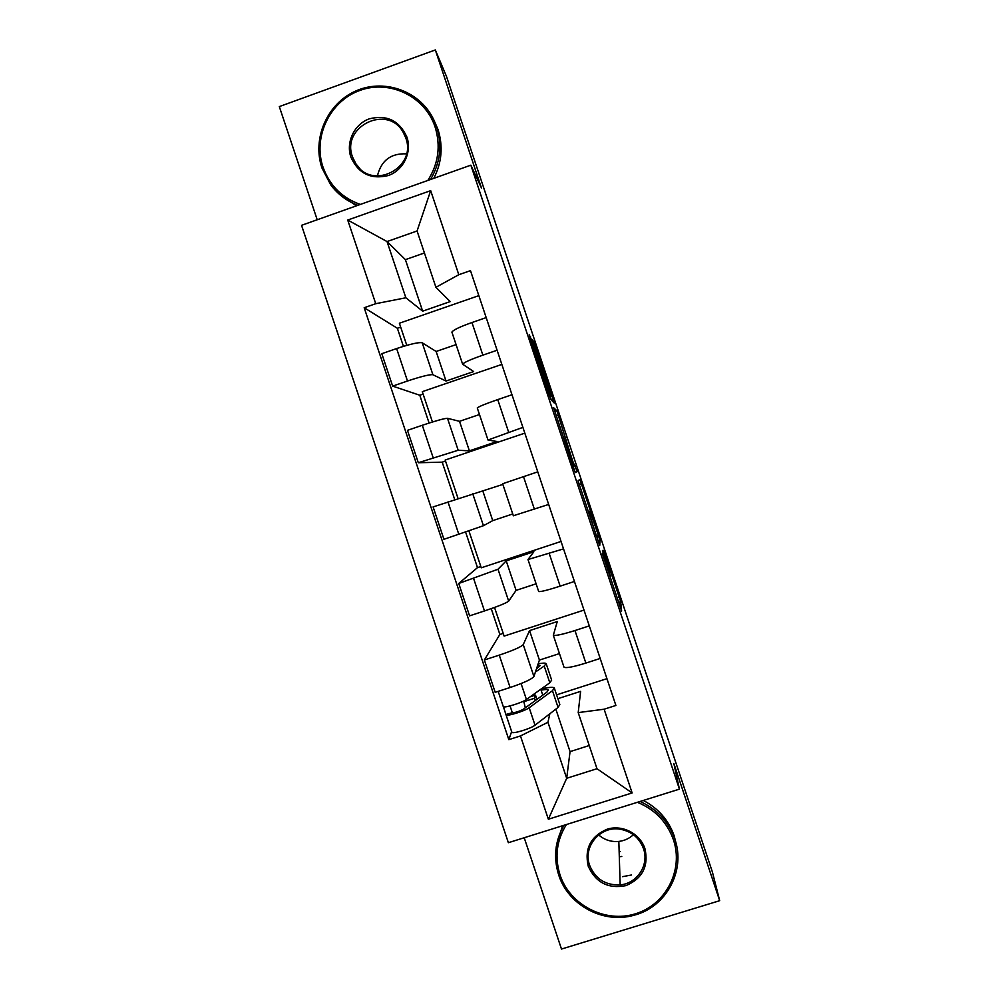 <?xml version="1.0" encoding="UTF-8"?>
<svg xmlns="http://www.w3.org/2000/svg" width="999" height="999" viewBox="0 0 999 999"><rect width="100%" height="100%" fill="white"/><g stroke="black" fill="none" stroke-linecap="round" stroke-linejoin="round"><path stroke-width="1.5" d="M602.272 553.321L621.615 611.076L620.691 601.698L603.608 550.312L610.401 572.752L602.459 550.461L610.514 576.485L602.272 553.321M621.778 856.455L620.454 856.643M532.38 341.808L529.195 334.615L530.494 338.886L549.113 394.568L550.886 399.5L554.258 403.022L533.878 342.033L532.355 339.61L533.616 343.743L551.623 396.191L549.313 393.618L532.38 341.808L531.568 342.083M470.854 165.172L481.456 187.974L435.327 49.95L446.491 76.473L712.399 872.027L719.692 900.686L673.826 763.436L679.432 789.135L470.854 165.172L301.536 225.324L508.366 842.706L679.432 789.135M578.059 480.794L599.725 545.591L600.124 540.134L581.368 483.766L579.807 479.433L578.059 480.794M573.626 467.907L553.633 407.717L556.843 410.751L572.727 461.188L577.222 471.528L575.312 472.564L573.626 467.907M524.213 837.749L561.488 949.05L719.692 900.686M435.327 49.95L279.308 106.593L317.207 219.755M563.898 666.845L564.035 667.257C566.321 668.269 573.601 666.87 585.864 663.074L600.174 658.453M589.285 625.886L574.974 630.531C562.737 634.39 555.519 635.951 553.321 635.239L557.267 621.565L529.545 630.594L523.239 644.617C521.041 646.965 513.049 650.474 499.263 655.132L510.114 687.512C523.888 682.841 531.83 679.183 533.916 676.51L539.423 660.077L559.452 653.596M510.114 687.512L495.192 692.319L484.353 659.964L499.875 634.452L491.233 608.653M494.53 607.467L504.12 636.101L584.003 610.077M503.209 633.366L499.875 634.452M499.263 655.132L484.353 659.964M538.623 591.333L538.698 591.558C540.771 591.883 547.914 590.072 560.139 586.151L574.437 581.468M480.831 566.52L477.497 567.619L458.741 583.466L469.58 615.846L484.478 610.951C498.276 606.306 506.343 603.034 508.678 601.136L516.096 590.372L536.113 583.803M563.536 548.888L527.984 559.515L533.903 551.723L506.218 560.876L498.002 569.23L458.741 583.466M468.918 530.956L481.256 567.807L561.051 541.446M513.349 515.759L548.676 504.445M502.859 484.415L433.104 506.918L443.943 539.31L483.441 525.711L492.744 520.629L512.749 513.973M537.774 471.84L502.634 483.753L513.361 515.809M454.757 499.675L442.195 462.162L418.306 462.737L458.179 450.249L469.393 450.849L497.04 441.508L487.999 440.022L522.902 427.372M442.195 462.162L445.517 461.038M524.825 433.141L445.179 460.039L458.079 498.563M511.988 394.742L497.739 399.6C485.601 403.808 478.771 406.581 477.272 407.942L477.335 408.141M479.47 414.523L459.515 421.316L447.49 418.306C444.518 418.356 436.126 420.679 422.302 425.274L407.455 430.332L418.306 462.737M429.095 423.039L419.792 395.242L392.644 386.113L407.492 381.019C421.316 376.436 429.795 374.338 432.904 374.737L446.029 381.031L473.638 371.566L462.624 364.185C463.998 362.425 470.741 359.415 482.867 355.144L497.102 350.249M419.792 395.242L423.101 394.106M501.848 364.41L422.29 391.658L432.442 421.99M486.188 317.607L471.953 322.527C459.852 326.848 453.159 330.032 451.885 332.093L452.023 332.467M456.081 344.605L436.138 351.473L422.215 342.782C418.981 342.058 410.452 343.981 396.628 348.564L381.793 353.683L392.644 386.113M436.138 351.473L446.029 381.031M459.515 421.316L469.393 450.849M482.867 491.108L492.744 520.629M506.218 560.876L516.096 590.372M529.545 630.594L539.423 660.077M549.85 713.761L547.939 722.277L566.683 778.283L596.99 768.718L578.209 712.599L580.619 691.37L557.879 698.663M555.844 709.14L570.054 751.623L566.683 778.283L548.351 819.23L520.467 735.938L547.939 722.277M570.054 751.623L589.235 745.529M578.209 712.599L604.12 709.215L632.13 792.944L548.351 819.23M405.856 297.777L422.652 311.164L450.224 301.586L435.914 287.3L417.07 230.981L387.038 241.558L405.856 297.777L375.736 303.696L364.185 307.729L508.828 739.647L520.467 735.938M375.736 303.696L347.727 220.055L430.681 190.647L458.803 274.713L435.914 287.3M604.12 709.215L615.896 705.456L470.479 270.642L458.803 274.713M424.425 252.972L405.407 259.64L387.038 241.558L347.727 220.055M405.407 259.64L422.652 311.164M556.593 694.842L606.942 678.671M511.638 731.593L508.828 739.647M403.421 346.353L397.377 328.284L364.185 307.729M477.497 567.619L465.609 532.08M397.377 328.284L400.686 327.135M478.846 295.642L399.375 323.226L406.793 345.367M632.13 792.944L596.99 768.718M417.07 230.981L430.681 190.647M596.44 535.626L597.564 538.711L598.039 534.29L589.997 511.201L589.522 514.048L596.278 535.676M564.697 441.208L573.488 465.909L572.727 461.188M565.172 441.046L572.564 461.201M536.925 699.387L535.489 695.079L530.232 696.765M536.401 669.068L540.159 665.571L537.674 665.284M546.278 663.998L551.66 680.094L549.825 682.792L526.423 699.487C522.327 702.659 504.095 708.303 503.296 706.655L503.209 706.405M538.149 663.848C542.682 662.999 545.329 662.886 546.116 663.536L544.23 666.058L535.427 672.002M542.757 695.154L541.083 690.147C545.179 689.385 547.602 689.322 548.314 689.972L546.865 692.17L523.376 709.24C518.893 711.575 515.197 712.712 512.287 712.662L510.064 705.931M523.726 701.023L525.287 707.854M541.083 690.147L544.979 688.161C550.249 687.175 553.359 687.087 554.283 687.924L552.472 690.696L529.183 707.729C525.112 710.976 506.868 716.595 506.043 714.872L503.396 706.73M554.457 688.448L559.827 704.482L558.066 707.429L535.027 725.187C530.993 728.571 512.749 734.165 511.875 732.279L511.775 732.005M535.489 695.079L534.527 698.251L523.451 701.81M534.527 698.251L535.302 700.574M512.325 712.699L505.993 714.497M566.408 824.537C556.605 840.259 554.482 857.067 560.027 874.949C569.867 905.069 605.107 923.326 635.401 913.81C665.846 904.744 683.778 870.004 673.426 839.772C667.02 822.002 655.007 809.515 637.374 802.309M640.047 801.473C656.98 809.103 668.556 821.59 674.762 838.935C686.076 870.441 666.146 907.392 633.803 915.296C603.334 924.112 568.144 905.131 558.691 874.949C553.246 857.517 555.007 840.958 563.998 825.286M644.929 848.613C648.801 866.208 642.482 878.546 625.973 885.614C608.279 889.085 595.704 882.616 588.236 866.195C584.34 848.675 590.634 836.35 607.092 829.22C622.215 824.362 639.984 833.453 644.929 848.613M589.635 865.346C595.267 878.908 605.444 885.414 620.167 884.877C637.287 883.516 649.387 864.772 643.493 848.638C639.422 837.949 631.743 831.493 620.466 829.27C600.499 825.424 582.554 846.515 589.635 865.346M633.391 834.702C629.295 838.511 624.437 840.746 618.831 841.42C611.201 842.107 604.47 839.934 598.638 834.902M556.281 846.565L562.512 825.748M643.269 800.461C658.316 808.303 668.643 820.167 674.238 836.026L676.648 845.978M620.279 851.573L619.143 851.697M631.455 875.012L622.527 876.66M427.834 180.457C438.461 163.699 440.884 145.879 435.102 127.01C425.137 96.453 389.76 79.333 359.89 90.434C329.857 101.074 312.675 137.038 323.027 167.183C329.682 185.564 342.133 197.989 360.352 204.42M357.879 205.307C346.878 201.136 337.824 194.318 330.719 184.852L321.953 167.969C312.025 138.861 326.898 104.133 354.92 91.384C382.804 78.309 418.144 90.06 432.579 117.37L436.663 126.861C442.357 145.242 440.322 162.775 430.557 179.483M406.93 137.1C412.137 152.273 403.396 170.292 388.361 175.524C370.866 179.733 358.379 173.614 350.899 157.193C345.716 142.083 354.358 124.088 369.38 118.806C386.888 114.523 399.4 120.617 406.93 137.1M352.535 157.018L355.981 163.961C372.477 190.896 417.22 167.645 405.769 137.937L403.334 132.58C387.962 103.534 340.696 126.411 352.535 157.018M433.603 119.38L437.974 129.408C443.256 146.229 441.858 162.537 433.791 178.334M356.368 205.844L337.899 192.919M377.41 176.011C381.131 160.539 390.809 153.159 406.456 153.858M422.302 425.274L433.166 457.717M447.977 501.935L458.828 534.353M473.626 578.558L484.478 610.951M396.628 348.564L407.492 381.019M422.215 342.782L432.904 374.737M447.49 418.306L458.179 450.249M497.739 399.6L508.641 432.192M472.752 493.793L483.441 525.711M523.501 476.623L534.39 509.203M498.002 569.23L508.678 601.136M549.25 553.608L560.139 586.151M523.239 644.617L533.916 676.51M574.974 630.531L585.864 663.074M471.953 322.527L482.867 355.144M617.032 597.752L619.23 597.04M618.643 602.597L620.741 601.91M579.17 484.49L581.368 483.766M597.889 535.951L598.713 535.689M598.076 541.046L600.162 540.359M588.286 511.763L589.997 511.201M554.757 411.451L556.843 410.751M556.293 416.046L558.478 415.309M563.723 438.286L565.921 437.55M573.039 466.146L574.35 465.709M573.064 466.221L575.187 465.509M575.212 472.377L577.247 471.69M573.026 466.108L573.975 465.796M539.335 365.334L540.147 365.06M549.862 396.79L551.623 396.191M533.129 342.282L533.878 342.033M534.74 347.115L535.589 346.815M550.886 399.5L552.959 398.801M529.882 337.025L530.569 336.788M549.825 682.792L544.23 666.058M526.423 699.487L521.091 683.553M558.066 707.429L552.472 690.696M535.027 725.187L529.183 707.729M451.885 332.093L462.624 364.185M553.321 635.239L564.035 667.257M527.984 559.515L538.698 591.558M477.272 407.942L487.999 440.022M618.581 602.385L620.691 601.698M598.001 540.834L600.124 540.134M575.149 472.227L577.222 471.528M503.296 706.655L498.176 691.358M511.875 732.279L506.043 714.872M620.167 884.877L618.831 841.42M355.981 163.961L359.902 168.569"/></g></svg>
